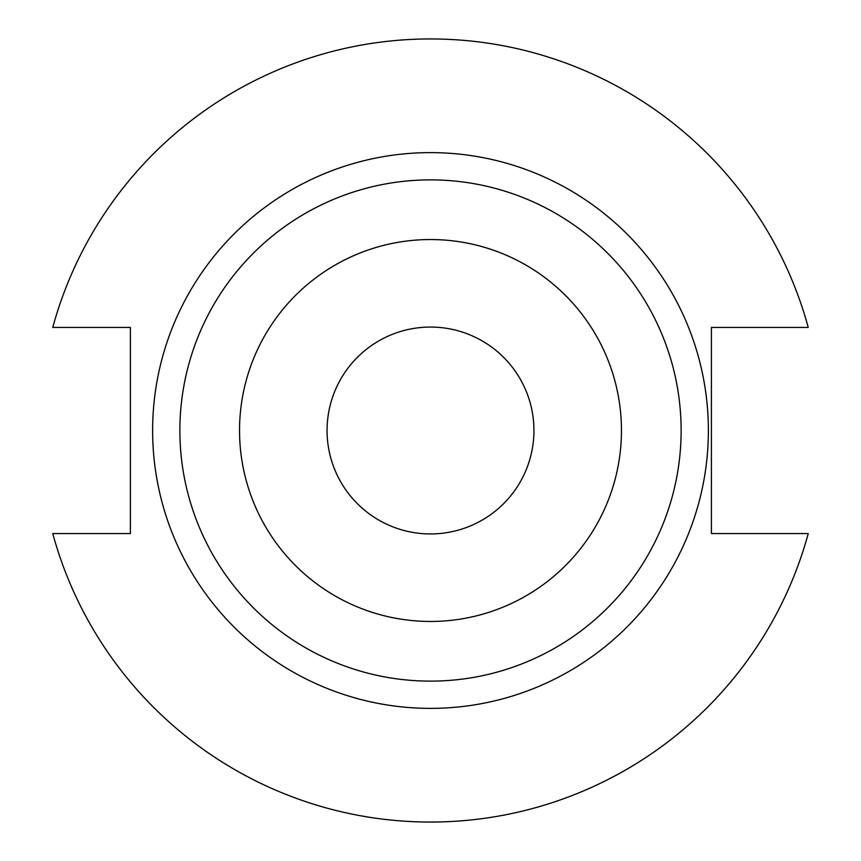 <?xml version="1.0" encoding="UTF-8"?>
<svg xmlns="http://www.w3.org/2000/svg" width="861" height="861" viewBox="0 0 861 861"><rect width="100%" height="100%" fill="white"/><g stroke="black" fill="none" stroke-linecap="round" stroke-linejoin="round"><path stroke-width="1.29" d="M533.938 430.5A103.438 103.438 0 0 1 430.5 533.938A103.438 103.438 0 0 1 327.062 430.5A103.438 103.438 0 0 1 430.5 327.062A103.438 103.438 0 0 1 533.938 430.5M708.377 430.5A277.877 277.877 0 0 0 430.5 152.623A277.877 277.877 0 0 0 152.623 430.5A277.877 277.877 0 0 0 430.5 708.377A277.877 277.877 0 0 0 708.377 430.5M179.874 430.5A250.626 250.626 0 0 1 430.5 179.874A250.626 250.626 0 0 1 681.126 430.5A250.626 250.626 0 0 1 430.5 681.126A250.626 250.626 0 0 1 179.874 430.5M239.541 430.5A190.959 190.959 0 0 1 430.5 239.541A190.959 190.959 0 0 1 621.459 430.5A190.959 190.959 0 0 1 430.5 621.459A190.959 190.959 0 0 1 239.541 430.5M52.758 533.572A391.551 391.551 0 0 0 808.242 533.572L711.412 533.572L711.412 327.428L808.242 327.428A391.551 391.551 0 0 0 52.758 327.428L130.388 327.428L130.388 533.572L52.758 533.572"/></g></svg>

